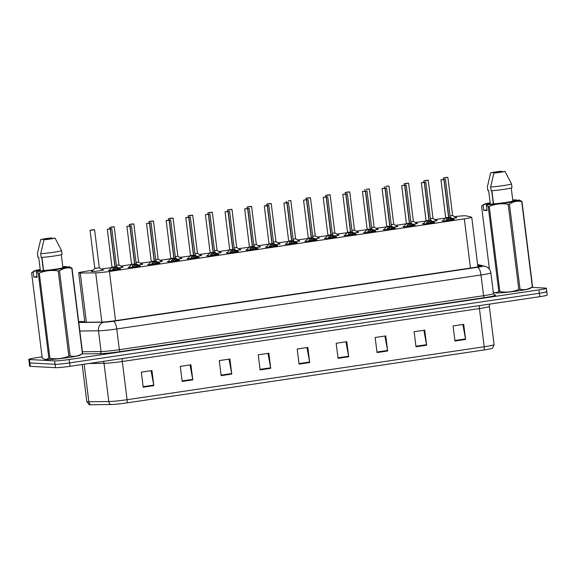 <?xml version="1.0" encoding="UTF-8"?>
<svg xmlns="http://www.w3.org/2000/svg" width="576" height="576" viewBox="0 0 576 576"><rect width="100%" height="100%" fill="white"/><g stroke="black" fill="none" stroke-linecap="round" stroke-linejoin="round"><path stroke-width="0.86" d="M433.814 222.228A6.091 0.396 172.9 0 1 434.326 222.228A6.091 0.396 172.9 0 1 434.7 222.322A6.091 0.396 172.9 0 1 429.739 223.322A6.091 0.396 172.9 0 1 422.986 223.913A6.091 0.396 172.9 0 1 422.611 223.826A6.091 0.396 172.9 0 1 423.446 223.517M414.18 225.137A6.091 0.396 172.9 0 1 414.698 225.137A6.091 0.396 172.9 0 1 415.066 225.23A6.091 0.396 172.9 0 1 410.112 226.238A6.091 0.396 172.9 0 1 403.358 226.822A6.091 0.396 172.9 0 1 402.984 226.735A6.091 0.396 172.9 0 1 403.819 226.426M394.553 228.046A6.091 0.396 172.9 0 1 395.071 228.046A6.091 0.396 172.9 0 1 395.438 228.139A6.091 0.396 172.9 0 1 390.485 229.147A6.091 0.396 172.9 0 1 383.731 229.73A6.091 0.396 172.9 0 1 383.357 229.644A6.091 0.396 172.9 0 1 384.185 229.334M374.926 230.954A6.091 0.396 172.9 0 1 375.437 230.962A6.091 0.396 172.9 0 1 375.811 231.048A6.091 0.396 172.9 0 1 370.858 232.056A6.091 0.396 172.9 0 1 364.104 232.639A6.091 0.396 172.9 0 1 363.73 232.553A6.091 0.396 172.9 0 1 364.558 232.243M355.298 233.863A6.091 0.396 172.9 0 1 355.81 233.87A6.091 0.396 172.9 0 1 356.184 233.957A6.091 0.396 172.9 0 1 351.23 234.965A6.091 0.396 172.9 0 1 344.477 235.548A6.091 0.396 172.9 0 1 344.102 235.462A6.091 0.396 172.9 0 1 344.93 235.152M335.671 236.772A6.091 0.396 172.9 0 1 336.182 236.779A6.091 0.396 172.9 0 1 336.557 236.866A6.091 0.396 172.9 0 1 331.603 237.874A6.091 0.396 172.9 0 1 324.85 238.457A6.091 0.396 172.9 0 1 324.475 238.37A6.091 0.396 172.9 0 1 325.303 238.061M316.044 239.681A6.091 0.396 172.9 0 1 316.555 239.688A6.091 0.396 172.9 0 1 316.93 239.774A6.091 0.396 172.9 0 1 311.976 240.782A6.091 0.396 172.9 0 1 305.222 241.366A6.091 0.396 172.9 0 1 304.848 241.279A6.091 0.396 172.9 0 1 305.676 240.97M296.417 242.59A6.091 0.396 172.9 0 1 296.928 242.597A6.091 0.396 172.9 0 1 297.302 242.683A6.091 0.396 172.9 0 1 292.349 243.691A6.091 0.396 172.9 0 1 285.595 244.274A6.091 0.396 172.9 0 1 285.221 244.188A6.091 0.396 172.9 0 1 286.049 243.878M276.79 245.498A6.091 0.396 172.9 0 1 277.301 245.506A6.091 0.396 172.9 0 1 277.675 245.592A6.091 0.396 172.9 0 1 272.722 246.6A6.091 0.396 172.9 0 1 265.968 247.183A6.091 0.396 172.9 0 1 265.594 247.097A6.091 0.396 172.9 0 1 266.422 246.787M257.162 248.407A6.091 0.396 172.9 0 1 257.674 248.414A6.091 0.396 172.9 0 1 258.048 248.501A6.091 0.396 172.9 0 1 253.094 249.509A6.091 0.396 172.9 0 1 246.341 250.092A6.091 0.396 172.9 0 1 245.966 250.006A6.091 0.396 172.9 0 1 246.794 249.696M237.535 251.316A6.091 0.396 172.9 0 1 238.046 251.323A6.091 0.396 172.9 0 1 238.421 251.41A6.091 0.396 172.9 0 1 233.467 252.418A6.091 0.396 172.9 0 1 226.706 253.001A6.091 0.396 172.9 0 1 226.339 252.914A6.091 0.396 172.9 0 1 227.167 252.612M217.908 254.225A6.091 0.396 172.9 0 1 218.419 254.232A6.091 0.396 172.9 0 1 218.794 254.318A6.091 0.396 172.9 0 1 213.84 255.326A6.091 0.396 172.9 0 1 207.079 255.91A6.091 0.396 172.9 0 1 206.712 255.823A6.091 0.396 172.9 0 1 207.54 255.521M198.281 257.134A6.091 0.396 172.9 0 1 198.792 257.141A6.091 0.396 172.9 0 1 199.166 257.227A6.091 0.396 172.9 0 1 194.213 258.235A6.091 0.396 172.9 0 1 187.452 258.818A6.091 0.396 172.9 0 1 187.078 258.732A6.091 0.396 172.9 0 1 187.913 258.43M178.654 260.042A6.091 0.396 172.9 0 1 179.165 260.05A6.091 0.396 172.9 0 1 179.539 260.136A6.091 0.396 172.9 0 1 174.586 261.144A6.091 0.396 172.9 0 1 167.825 261.727A6.091 0.396 172.9 0 1 167.45 261.641A6.091 0.396 172.9 0 1 168.286 261.338M159.026 262.951A6.091 0.396 172.9 0 1 159.538 262.958A6.091 0.396 172.9 0 1 159.912 263.045A6.091 0.396 172.9 0 1 154.951 264.053A6.091 0.396 172.9 0 1 148.198 264.643A6.091 0.396 172.9 0 1 147.823 264.55A6.091 0.396 172.9 0 1 148.658 264.247M139.399 265.86A6.091 0.396 172.9 0 1 139.91 265.867A6.091 0.396 172.9 0 1 140.285 265.954A6.091 0.396 172.9 0 1 135.324 266.962A6.091 0.396 172.9 0 1 128.57 267.552A6.091 0.396 172.9 0 1 128.196 267.458A6.091 0.396 172.9 0 1 129.031 267.156M119.772 268.769A6.091 0.396 172.9 0 1 120.283 268.776A6.091 0.396 172.9 0 1 120.658 268.862A6.091 0.396 172.9 0 1 115.697 269.87A6.091 0.396 172.9 0 1 108.943 270.461A6.091 0.396 172.9 0 1 108.569 270.367A6.091 0.396 172.9 0 1 109.404 270.065M453.442 219.319A6.091 0.396 172.9 0 1 453.953 219.319A6.091 0.396 172.9 0 1 454.327 219.406A6.091 0.396 172.9 0 1 449.366 220.414A6.091 0.396 172.9 0 1 442.613 221.004A6.091 0.396 172.9 0 1 442.238 220.918A6.091 0.396 172.9 0 1 443.074 220.608M436.198 220.37A6.091 0.396 172.9 0 1 436.709 220.378A6.091 0.396 172.9 0 1 437.083 220.464A6.091 0.396 172.9 0 1 432.511 221.422M416.57 223.279A6.091 0.396 172.9 0 1 417.082 223.286A6.091 0.396 172.9 0 1 417.456 223.373A6.091 0.396 172.9 0 1 412.884 224.33M396.943 226.188A6.091 0.396 172.9 0 1 397.454 226.195A6.091 0.396 172.9 0 1 397.829 226.282A6.091 0.396 172.9 0 1 393.257 227.239M377.316 229.104A6.091 0.396 172.9 0 1 377.827 229.104A6.091 0.396 172.9 0 1 378.202 229.19A6.091 0.396 172.9 0 1 373.63 230.148M357.689 232.013A6.091 0.396 172.9 0 1 358.2 232.013A6.091 0.396 172.9 0 1 358.574 232.106A6.091 0.396 172.9 0 1 354.002 233.057M338.062 234.922A6.091 0.396 172.9 0 1 338.573 234.922A6.091 0.396 172.9 0 1 338.947 235.015A6.091 0.396 172.9 0 1 334.375 235.966M318.434 237.83A6.091 0.396 172.9 0 1 318.946 237.83A6.091 0.396 172.9 0 1 319.32 237.924A6.091 0.396 172.9 0 1 314.748 238.874M298.807 240.739A6.091 0.396 172.9 0 1 299.318 240.746A6.091 0.396 172.9 0 1 299.686 240.833A6.091 0.396 172.9 0 1 295.121 241.783M279.18 243.648A6.091 0.396 172.9 0 1 279.691 243.655A6.091 0.396 172.9 0 1 280.058 243.742A6.091 0.396 172.9 0 1 275.494 244.692M259.553 246.557A6.091 0.396 172.9 0 1 260.057 246.564A6.091 0.396 172.9 0 1 260.431 246.65A6.091 0.396 172.9 0 1 255.866 247.601M239.926 249.466A6.091 0.396 172.9 0 1 240.43 249.473A6.091 0.396 172.9 0 1 240.804 249.559A6.091 0.396 172.9 0 1 236.239 250.51M220.298 252.374A6.091 0.396 172.9 0 1 220.802 252.382A6.091 0.396 172.9 0 1 221.177 252.468A6.091 0.396 172.9 0 1 216.612 253.418M200.671 255.283A6.091 0.396 172.9 0 1 201.175 255.29A6.091 0.396 172.9 0 1 201.55 255.377A6.091 0.396 172.9 0 1 196.978 256.327M181.044 258.192A6.091 0.396 172.9 0 1 181.548 258.199A6.091 0.396 172.9 0 1 181.922 258.286A6.091 0.396 172.9 0 1 177.35 259.243M161.417 261.101A6.091 0.396 172.9 0 1 161.921 261.108A6.091 0.396 172.9 0 1 162.295 261.194A6.091 0.396 172.9 0 1 157.723 262.152M141.79 264.01A6.091 0.396 172.9 0 1 142.294 264.017A6.091 0.396 172.9 0 1 142.668 264.103A6.091 0.396 172.9 0 1 138.096 265.061M122.155 266.918A6.091 0.396 172.9 0 1 122.666 266.926A6.091 0.396 172.9 0 1 123.041 267.012A6.091 0.396 172.9 0 1 118.469 267.97M102.528 269.827A6.091 0.396 172.9 0 1 103.039 269.834A6.091 0.396 172.9 0 1 103.414 269.921A6.091 0.396 172.9 0 1 98.46 270.929A6.091 0.396 172.9 0 1 91.699 271.512A6.091 0.396 172.9 0 1 91.325 271.426A6.091 0.396 172.9 0 1 92.167 271.116M455.825 217.462A6.091 0.396 172.9 0 1 456.336 217.469A6.091 0.396 172.9 0 1 456.71 217.555A6.091 0.396 172.9 0 1 452.138 218.513M93.038 270.216L86.112 271.246A11.419 0.734 -7.1 0 0 78.71 272.866A11.419 0.734 -7.1 0 0 80.251 273.038L95.71 272.858A11.419 0.734 -7.1 0 0 109.418 271.483L464.328 218.88A11.419 0.734 -7.1 0 0 471.737 217.26A11.419 0.734 -7.1 0 0 471.557 217.152L466.092 215.856A11.419 0.734 -7.1 0 0 465.574 215.791A11.419 0.734 -7.1 0 0 454.55 216.677M445.925 220.874L446.63 219.211L448.445 217.764L434.873 219.55M426.298 223.783L427.003 222.12L428.818 220.673L415.246 222.458M406.382 223.776L395.618 225.367M387.043 229.601L387.749 227.938L389.563 226.49L375.991 228.276M367.128 229.594L356.364 231.185M347.789 235.418L348.494 233.755L350.309 232.308L336.737 234.094M328.162 238.327L328.867 236.664L330.682 235.217L317.11 237.01M308.534 241.236L309.24 239.573L311.054 238.126L297.482 239.918M288.907 244.145L289.613 242.482L291.427 241.034L277.848 242.827M268.985 244.138L258.221 245.736M249.653 249.962L250.358 248.299L252.166 246.852L238.594 248.645M229.73 249.955L218.966 251.554M210.391 255.78L211.104 254.117L212.911 252.677L199.339 254.462M190.764 258.689L191.477 257.033L193.284 255.586L179.712 257.371M170.849 258.682L160.085 260.28M151.51 264.506L152.222 262.85L154.03 261.403L140.458 263.189M131.594 264.499L120.83 266.098M112.255 270.324L112.961 268.668L114.775 267.221L101.203 269.006M531.612 287.359L545.652 288.108A11.419 0.734 172.9 0 1 546.358 288.274A11.419 0.734 172.9 0 1 538.949 289.894L69.163 359.525A11.419 0.734 172.9 0 1 54.612 360.893L29.498 359.546L29.923 362.945A11.419 0.734 172.9 0 1 29.225 362.779A11.419 0.734 172.9 0 0 29.923 362.945L55.03 364.284L29.923 362.945L30.348 366.336A11.419 0.734 172.9 0 1 29.642 366.17L28.8 359.388A11.419 0.734 172.9 0 1 36.209 357.761L42.077 356.897M69.163 359.525L69.588 362.916A11.419 0.734 172.9 0 1 55.03 364.284A11.419 0.734 172.9 0 0 69.588 362.916L539.374 293.285L69.588 362.916L70.006 366.307A11.419 0.734 172.9 0 1 55.454 367.675L30.348 366.336M546.077 291.499A11.419 0.734 172.9 0 1 546.775 291.665A11.419 0.734 172.9 0 1 539.374 293.285A11.419 0.734 172.9 0 0 546.775 291.665L547.2 295.056A11.419 0.734 172.9 0 1 539.791 296.676L70.006 366.307M483.955 349.978L126.828 402.912A13.356 0.864 172.9 0 1 110.794 404.525L90.85 404.755A13.356 0.864 172.9 0 1 89.129 404.633L86.789 401.537A15.221 0.979 -7.1 0 0 88.848 401.774L108.792 401.537A15.221 0.979 -7.1 0 0 127.066 399.701L484.193 346.766A3.809 1.289 81.6 0 1 483.955 349.978A13.356 0.864 172.9 0 0 492.552 348.185L494.071 344.606L489.312 306.396A15.221 0.979 172.9 0 1 479.434 308.556L122.306 361.49A15.221 0.979 172.9 0 1 104.033 363.326L88.949 363.506M221.141 375.667L219.262 360.59L229.889 359.014L231.768 374.09L221.141 375.667M182.167 381.442L180.288 366.365L190.915 364.788L192.794 379.865L182.167 381.442M143.194 387.216L141.314 372.146L151.949 370.57L153.821 385.639L143.194 387.216M338.054 358.337L336.175 343.26L346.802 341.683L348.682 356.76L338.054 358.337M377.028 352.562L375.149 337.486L385.776 335.909L387.655 350.986L377.028 352.562M415.994 346.781L414.122 331.711L424.75 330.134L426.629 345.211L415.994 346.781M454.968 341.006L453.089 325.93L463.723 324.36L465.595 339.43L454.968 341.006M260.107 369.886L258.235 354.816L268.862 353.239L270.742 368.316L260.107 369.886M299.081 364.111L297.202 349.034L307.836 347.465L309.708 362.534L299.081 364.111M306.958 347.594L309.629 362.016A3.046 1.03 81.6 0 1 309.708 362.534M267.991 353.369L270.655 367.79A3.046 1.03 81.6 0 1 270.742 368.316M462.845 324.49L465.516 338.904A3.046 1.03 81.6 0 1 465.595 339.43M423.878 330.264L426.542 344.686A3.046 1.03 81.6 0 1 426.629 345.211M384.905 336.038L387.576 350.46A3.046 1.03 81.6 0 1 387.655 350.986M345.931 341.813L348.602 356.234A3.046 1.03 81.6 0 1 348.682 356.76M151.07 370.699L153.742 385.121A3.046 1.03 81.6 0 1 153.821 385.639M190.044 364.918L192.715 379.339A3.046 1.03 81.6 0 1 192.794 379.865M229.018 359.143L231.689 373.565A3.046 1.03 81.6 0 1 231.768 374.09M29.498 359.546A11.419 0.734 172.9 0 1 28.8 359.388M84.737 321.25A11.419 0.734 -7.1 0 0 81.763 322.121A11.419 0.734 -7.1 0 0 83.304 322.301L101.47 322.085A11.419 0.734 -7.1 0 0 115.178 320.71L472.601 267.732A11.419 0.734 -7.1 0 0 480.01 266.112A11.419 0.734 -7.1 0 0 479.83 266.004L477.749 265.514M445.37 177.588L447.653 177.307L445.378 177.682M450.043 215.856L452.686 215.518L450.065 216.007M444.751 177.581L443.484 177.998L447.876 177.401L444.917 177.588M448.445 217.764L448.812 218.923L446.551 221.011M449.1 217.67L450.216 217.246L448.834 217.584L453.334 219.773M443.916 179.59L440.957 179.82L445.486 179.251L441.158 179.762L443.916 179.59L448.646 217.577L445.694 217.814L448.646 217.613M443.88 179.518L443.506 179.482M448.596 217.174L448.826 217.555L450.216 217.238L445.486 179.251M447.17 217.483C445.162 217.879 445.658 217.915 448.646 217.577L448.646 217.584M446.911 220.457L451.8 219.96M448.834 217.584L448.754 218.455M452.117 220.183L448.999 218.894M448.826 217.555L444.096 179.568M443.506 179.467L444.06 179.489M425.743 180.497L428.026 180.216L425.75 180.59M430.416 218.765L433.058 218.426L430.438 218.916M425.124 180.49L423.857 180.907L428.249 180.31L425.29 180.497M406.116 183.406L408.398 183.125L406.123 183.499M410.789 221.674L413.431 221.335L410.81 221.825M405.497 183.398L404.23 183.816L408.622 183.218L405.662 183.406M386.05 186.286L388.786 186.034L386.496 186.408M391.162 224.582L393.804 224.244L391.183 224.734M386.482 186.322L387.468 186.242L386.431 186.415M386.424 186.329L385.87 186.307M366.854 189.23L369.144 188.942L366.869 189.324M371.534 227.491L374.098 227.023L369.36 189.036L366.235 189.216M372.614 227.347L374.09 227.023L372.614 227.347M369.36 189.036L366.408 189.223M428.818 220.673L429.185 221.832L426.924 223.92M424.469 182.477L421.33 182.729L425.858 182.167L424.469 182.477L429.199 220.464L433.706 222.682M424.289 182.498L429.019 220.486L426.067 220.723L429.019 220.522M424.253 182.426L423.878 182.398M427.543 220.392C425.534 220.788 426.024 220.824 429.019 220.486L429.019 220.493M427.284 223.366L432.173 222.869M429.206 220.493L429.127 221.364M432.49 223.092L429.372 221.803M423.878 182.383L424.433 182.398M430.589 220.162L429.473 220.579M406.67 226.692L407.376 225.029L409.392 223.402L409.558 224.741L407.297 226.829M404.842 185.386L406.231 185.076L404.842 185.386L409.572 223.373L414.079 225.59M401.702 185.638L406.022 184.975L401.702 185.638L406.433 223.625L409.392 223.394L406.44 223.632L403.531 226.721A5.566 0.36 172.9 0 0 403.754 226.829M404.654 185.407L409.392 223.394C406.397 223.733 405.907 223.697 407.916 223.301M407.657 226.274L412.546 225.778M409.579 223.402L409.5 224.273M412.862 226.001L409.745 224.719M409.572 223.373L410.962 223.063L409.572 223.373L409.342 222.991M389.563 226.49L389.93 227.65L387.67 229.738M385.214 188.294L386.604 187.985L385.214 188.294L389.945 226.282L394.452 228.499M385.027 188.323L382.075 188.546L386.395 187.884L382.277 188.496L385.027 188.323L389.765 226.31L386.813 226.541L389.765 226.339M388.289 226.21C386.28 226.606 386.77 226.642 389.758 226.31L389.765 226.31M388.03 229.183L392.918 228.686M389.714 225.9L389.945 226.282L391.334 225.972L389.945 226.282L389.873 227.182M393.235 228.91L390.118 227.628M519.257 200.009L521.957 201.499L532.562 286.639L530.208 288.418A17.885 1.152 172.9 0 1 514.757 291.362A17.885 1.152 172.9 0 1 495.9 292.954A17.885 1.152 172.9 0 1 494.928 292.81L494.143 292.478L495.662 292.853L498.816 291.643L488.21 206.503L486.389 205.373L487.152 204.768A17.885 1.152 172.9 0 0 507.715 202.63A17.885 1.152 172.9 0 0 519.257 200.009L512.863 200.959A11.419 0.734 172.9 0 1 505.49 202.507A11.419 0.734 172.9 0 1 493.538 203.818L487.152 204.768M493.265 292.039L494.143 292.478M486.95 209.894L483.761 210.37L483.12 205.2L481.558 206.143L489.406 269.186M483.12 205.2L483.883 204.595A17.885 1.152 172.9 0 1 483.912 204.372L481.558 206.143M483.912 204.372A17.885 1.152 172.9 0 1 490.169 202.824M512.748 200.009A17.885 1.152 172.9 0 1 515.981 199.836L516.888 200.362M483.883 204.595L490.27 203.645L488.628 190.454L487.85 190.57L487.382 186.804L490.644 172.886A7.61 0.49 172.9 0 1 501.71 171.245L490.644 172.886M512.784 200.311L515.981 199.836M532.562 286.639A20.549 1.325 172.9 0 1 532.339 286.754L521.734 201.614C517.428 200.621 513.331 201.449 509.443 204.106L520.049 289.246C524.354 290.246 528.451 289.411 532.339 286.754M520.049 289.246A20.549 1.325 172.9 0 1 518.796 289.433L508.19 204.293C501.674 203.177 495.353 203.89 489.24 206.431L499.846 291.571C506.362 292.687 512.676 291.974 518.796 289.433M499.846 291.571A20.549 1.325 172.9 0 1 498.816 291.643M489.24 206.431A20.549 1.325 172.9 0 1 488.21 206.503M509.443 204.106A20.549 1.325 172.9 0 1 508.19 204.293M491.904 190.699L493.538 203.818M512.863 200.959L511.25 187.985M511.524 183.881L511.992 187.654A12.175 0.785 172.9 0 1 504.108 189.331A12.175 0.785 172.9 0 1 491.119 190.742L490.651 186.977A12.175 0.785 172.9 0 0 503.64 185.566A12.175 0.785 172.9 0 0 511.524 183.881L504.979 171.418A7.61 0.49 172.9 0 1 493.913 173.059L490.651 186.977M493.913 173.059L504.979 171.418M491.702 190.714L493.337 203.846M483.761 210.37L487.03 210.542L486.389 205.373M69.307 266.702L72.014 268.193L82.613 353.333L80.258 355.104A17.885 1.152 172.9 0 1 64.814 358.056A17.885 1.152 172.9 0 1 45.95 359.64A17.885 1.152 172.9 0 1 44.986 359.503L44.201 359.172L45.713 359.539L48.874 358.33L38.268 273.19L36.439 272.066L37.202 271.454A17.885 1.152 172.9 0 0 57.766 269.323A17.885 1.152 172.9 0 0 69.307 266.702L62.914 267.646A11.419 0.734 172.9 0 1 55.541 269.201A11.419 0.734 172.9 0 1 43.596 270.511L37.202 271.454M37.008 276.588L33.818 277.056L33.17 271.894L31.608 272.837L42.214 357.977L44.201 359.172M33.17 271.894L33.934 271.282A17.885 1.152 172.9 0 1 33.97 271.058L31.608 272.837M33.97 271.058A17.885 1.152 172.9 0 1 40.219 269.51M62.798 266.702A17.885 1.152 172.9 0 1 66.038 266.522L66.938 267.048M33.934 271.282L40.32 270.338L38.678 257.148L37.908 257.263L37.44 253.49L40.702 239.573A7.61 0.49 172.9 0 1 51.761 237.938L40.702 239.573M62.834 266.998L66.038 266.522M82.613 353.333A20.549 1.325 172.9 0 1 82.39 353.441L71.784 268.308C67.478 267.307 63.382 268.142 59.494 270.799L70.099 355.939C74.405 356.933 78.502 356.105 82.39 353.441M70.099 355.939A20.549 1.325 172.9 0 1 68.846 356.126L58.241 270.986C51.725 269.87 45.41 270.583 39.29 273.125L49.896 358.258C56.412 359.374 62.734 358.661 68.846 356.126M49.896 358.258A20.549 1.325 172.9 0 1 48.874 358.33M39.29 273.125A20.549 1.325 172.9 0 1 38.268 273.19M59.494 270.799A20.549 1.325 172.9 0 1 58.241 270.986M41.962 257.386L43.596 270.511M62.914 267.646L61.301 254.671M61.582 250.574L62.05 254.34A12.175 0.785 172.9 0 1 54.166 256.025A12.175 0.785 172.9 0 1 41.177 257.436L40.709 253.67A12.175 0.785 172.9 0 0 53.69 252.259A12.175 0.785 172.9 0 0 61.582 250.574L55.03 238.111A7.61 0.49 172.9 0 1 43.97 239.753L40.709 253.67M43.97 239.753L55.03 238.111M41.753 257.4L43.394 270.54M33.818 277.056L37.087 277.229L36.439 272.066M347.227 192.139L349.517 191.851L347.242 192.233M351.907 230.4L354.542 230.062L351.929 230.551M346.608 192.125L345.341 192.542L349.733 191.952L346.774 192.132M327.6 195.048L329.89 194.76L327.614 195.142M332.28 233.309L334.915 232.97L332.302 233.46M326.981 195.041L325.714 195.458L330.106 194.861L327.146 195.041M307.973 197.957L310.262 197.669L307.987 198.05M312.653 236.218L315.288 235.879L312.674 236.369M307.354 197.95L306.086 198.367L310.478 197.77L307.519 197.95M367.416 232.51L368.122 230.846L370.138 229.248L370.303 230.558L368.042 232.646M365.587 191.203L366.977 190.894L365.587 191.203L370.318 229.19L374.825 231.408M368.662 229.118C366.653 229.514 367.142 229.55 370.13 229.219L370.138 229.248M369.936 229.399L367.135 229.586L370.138 229.219L365.4 191.232L362.448 191.455L365.551 191.124M370.13 229.219L367.186 229.45M368.402 232.092L373.291 231.595M370.325 229.219L370.246 230.09M373.608 231.818L370.49 230.537M370.318 229.19L371.707 228.881L370.318 229.19L370.08 228.809M350.309 232.308L350.676 233.474L348.415 235.555M345.96 194.112L342.821 194.364L347.35 193.802L345.96 194.112L350.69 232.099L355.198 234.317M345.773 194.141L350.503 232.128L347.551 232.358L350.51 232.157M345.744 194.062L345.37 194.033M349.027 232.027C347.026 232.423 347.515 232.459 350.503 232.128L350.503 232.128M348.775 235.001L353.664 234.504M350.698 232.128L350.618 232.999M353.981 234.727L350.863 233.446M345.37 194.018L345.924 194.033M350.69 232.099L352.08 231.79L350.69 232.099L350.453 231.718M330.682 235.217L331.049 236.383L328.788 238.464M326.333 197.021L323.194 197.273L327.722 196.711L326.333 197.021L331.063 235.008L335.57 237.226M326.146 197.05L330.876 235.037L327.924 235.267L330.883 235.066M326.117 196.97L325.742 196.942M329.4 234.936C327.398 235.332 327.888 235.368 330.876 235.037L330.876 235.037M329.148 237.917L334.037 237.413M331.07 235.037L330.991 235.908M334.354 237.636L331.229 236.354M325.742 196.927L326.297 196.942M332.453 234.706L331.33 235.123M288.346 200.866L290.635 200.578L288.36 200.959M293.026 239.126L295.661 238.788L293.047 239.278M268.718 203.774L271.008 203.486L268.733 203.868M273.398 242.035L276.034 241.697L273.42 242.186M268.099 203.767L266.832 204.185L271.224 203.587L268.265 203.767M249.091 206.683L251.374 206.395L249.106 206.777M253.771 244.944L256.406 244.606L253.793 245.095M248.472 206.676L247.205 207.094L251.597 206.496L248.638 206.676M229.464 209.592L231.746 209.304L229.478 209.686M234.144 247.853L236.779 247.522L234.158 248.004M228.845 209.585L227.578 210.002L231.97 209.405L229.01 209.585M209.837 212.501L212.119 212.213L209.851 212.594M214.517 250.769L217.152 250.43L214.531 250.92M209.218 212.494L207.95 212.911L212.342 212.314L209.383 212.501M311.054 238.126L311.422 239.292L309.154 241.373M306.706 199.93L308.095 199.62L306.706 199.93L311.436 237.917L315.936 240.134M303.559 200.182L307.886 199.519L303.559 200.182L308.297 238.169L311.249 237.946L308.297 238.176L305.388 241.272A5.566 0.36 172.9 0 0 305.618 241.373M306.518 199.958L311.249 237.946C308.261 238.277 307.771 238.248 309.773 237.845M309.521 240.826L314.41 240.322M311.443 237.946L311.364 238.817M314.726 240.545L311.602 239.263M311.436 237.917L312.826 237.607L311.436 237.917L311.198 237.535M291.427 241.034L291.794 242.201L289.526 244.282M287.078 202.838L288.468 202.529L287.078 202.838L291.809 240.826L296.309 243.043M286.891 202.867L283.932 203.09L288.259 202.428L284.134 203.04L286.891 202.867L291.622 240.854L288.67 241.085L291.629 240.883M290.146 240.754C288.144 241.157 288.634 241.186 291.622 240.854L291.622 240.854M289.894 243.734L294.782 243.23M291.571 240.444L291.809 240.826L293.198 240.516L291.809 240.826L291.73 241.726M295.099 243.454L291.974 242.172M269.28 247.054L269.986 245.39L272.002 243.792L272.167 245.11L269.899 247.19M267.451 205.747L268.841 205.438L267.451 205.747L272.182 243.734L276.682 245.959M271.8 243.943L269.042 243.986L272.002 243.792M267.264 205.776L264.305 205.999L268.632 205.337L264.506 205.949L267.264 205.776L271.994 243.763L269.042 243.994M270.518 243.662C268.517 244.066 269.006 244.094 271.994 243.763M270.266 246.643L275.155 246.146M272.189 243.763L272.102 244.642M275.472 246.37L272.347 245.081M272.182 243.734L273.571 243.425L272.182 243.734L271.944 243.353M252.166 246.852L252.533 248.018L250.272 250.099M247.824 208.656L244.678 208.908L249.214 208.346L247.824 208.656L252.554 246.672L257.054 248.868M246.737 250.099A5.566 0.36 172.9 0 1 246.506 249.998L249.415 246.895L252.374 246.701M247.637 208.685L252.367 246.672L249.415 246.91M247.608 208.606L247.234 208.577M250.891 246.571C248.89 246.974 249.379 247.003 252.367 246.672M250.639 249.552L255.528 249.055M252.554 246.672L252.475 247.55M255.845 249.278L252.72 247.99M247.226 208.562L247.781 208.577M252.554 246.643L253.944 246.334L252.554 246.643L252.317 246.262M230.026 252.871L230.731 251.208L232.747 249.61L232.906 250.927L230.645 253.008M228.197 211.565L225.05 211.817L229.586 211.255L228.197 211.565L232.927 249.581L237.427 251.777M228.01 211.594L232.74 249.581L229.788 249.818L232.747 249.61M227.974 211.514L227.606 211.486M231.264 249.48C229.262 249.883 229.752 249.912 232.74 249.581L232.74 249.581M231.012 252.461L235.894 251.964M232.927 249.581L232.848 250.459M236.21 252.187L233.093 250.898M227.599 211.471L228.154 211.493M234.31 249.25L233.194 249.667M190.21 215.41L192.492 215.122L190.224 215.503M194.89 253.678L197.525 253.339L194.904 253.829M189.59 215.402L188.323 215.82L192.715 215.222L189.756 215.41M170.582 218.318L172.865 218.03L170.59 218.412M175.262 256.586L177.898 256.248L175.277 256.738M169.963 218.311L168.696 218.729L173.088 218.131L170.129 218.318M150.955 221.227L153.238 220.939L150.962 221.321M155.635 259.495L158.27 259.157L155.65 259.646M150.336 221.22L149.069 221.638L153.461 221.04L150.502 221.227M131.328 224.136L133.61 223.855L131.335 224.23M136.008 262.404L138.643 262.066L136.022 262.555M130.709 224.129L129.442 224.546L133.834 223.949L130.874 224.136M111.701 227.045L113.983 226.764L111.708 227.138M116.381 265.313L119.016 264.974L116.395 265.464M111.082 227.038L109.814 227.455L114.206 226.858L111.247 227.045M92.074 229.954L94.356 229.673L92.081 230.047M94.918 268.351L99.389 267.883L94.918 268.351M96.163 268.006C94.262 268.402 94.817 268.423 97.826 268.078L94.781 268.33M91.454 229.946L90.187 230.364L94.579 229.766L91.62 229.954M212.911 252.677L213.278 253.836L211.018 255.917M208.57 214.474L209.959 214.164L208.57 214.474L213.3 252.49L217.8 254.686M205.423 214.726L209.75 214.063L205.423 214.726L210.154 252.713L213.113 252.49L210.161 252.727L207.252 255.816A5.566 0.36 172.9 0 0 207.475 255.917M208.382 214.502L213.113 252.49C210.125 252.821 209.635 252.792 211.637 252.389M211.378 255.37L216.266 254.873M213.3 252.49L213.221 253.368M216.583 255.096L213.466 253.807M214.682 252.158L213.566 252.576M193.284 255.586L193.651 256.745L191.39 258.826M188.942 217.382L190.332 217.073L188.942 217.382L193.673 255.406L198.173 257.594M187.848 258.826A5.566 0.36 172.9 0 1 187.625 258.725L190.526 255.629L193.493 255.427M188.755 217.411L185.796 217.642L190.123 216.972L185.998 217.584L188.755 217.411L193.486 255.398L190.534 255.636M192.01 255.298C190.001 255.701 190.498 255.73 193.486 255.398M191.75 258.278L196.639 257.782M193.673 255.406L193.594 256.277M196.956 258.005L193.838 256.716M193.673 255.37L195.062 255.06L193.673 255.377L193.435 254.988M171.137 261.598L171.85 259.942L173.858 258.336L174.024 259.654L171.763 261.734M169.315 220.291L170.705 219.982L169.315 220.291L174.046 258.314L178.546 260.503M169.128 220.32L166.169 220.55L170.496 219.888L166.37 220.493L169.128 220.32L173.858 258.307L170.906 258.545L173.858 258.336M172.382 258.214C170.374 258.61 170.87 258.638 173.858 258.307L173.858 258.307M172.123 261.187L177.012 260.69M173.808 257.897L174.046 258.278L175.435 257.969L174.046 258.286L173.966 259.186M177.329 260.914L174.211 259.625M154.03 261.403L154.397 262.562L152.136 264.643M149.688 223.2L146.542 223.459L151.07 222.89L149.688 223.2L154.418 261.223L158.918 263.412M148.594 264.65A5.566 0.36 172.9 0 1 148.37 264.542L151.272 261.446L154.231 261.245M149.501 223.229L154.231 261.216L151.279 261.454M149.465 223.15L149.09 223.121M152.755 261.122C150.746 261.518 151.243 261.547 154.231 261.216M152.496 264.096L157.385 263.599M154.418 261.223L154.339 262.094M157.702 263.822L154.584 262.534M149.09 223.106L149.645 223.128M154.418 261.187L155.808 260.878L154.418 261.194L154.181 260.806M131.882 267.415L132.588 265.759L134.604 264.161L134.77 265.471L132.509 267.552M130.054 226.109L126.914 226.368L131.443 225.799L130.054 226.109L134.791 264.132L139.291 266.321M129.874 226.138L134.604 264.125L131.652 264.362L134.604 264.161M129.838 226.058L129.463 226.03M133.128 264.031C131.119 264.427 131.616 264.463 134.604 264.125L134.604 264.132M132.869 267.005L137.758 266.508M134.791 264.132L134.712 265.003M138.074 266.731L134.957 265.442M129.463 226.015L130.018 226.037M135.058 264.211L136.253 263.916L134.791 264.103L136.181 263.786L131.443 225.799M114.775 267.221L115.142 268.38L112.882 270.468M110.426 229.018L111.816 228.708L110.426 229.018L115.157 267.012L119.664 269.23M110.246 229.046L107.287 229.277L111.614 228.614L107.489 229.219L110.246 229.046L114.977 267.034L112.025 267.271L114.977 267.07M113.501 266.94C111.492 267.336 111.989 267.372 114.977 267.034L114.977 267.041M113.242 269.914L118.13 269.417M115.164 267.041L115.085 267.912M118.447 269.64L115.33 268.351M116.546 266.71L115.43 267.12M470.455 268.049L464.328 218.88M115.546 320.652L109.418 271.483M101.844 322.078L95.71 272.858M86.378 322.265L80.251 273.038M126.828 402.912A3.809 1.289 -98.4 0 0 127.066 399.701L122.306 361.49A3.809 1.289 81.6 0 1 122.443 358.538M110.794 404.525A3.809 3.298 -90.7 0 1 108.792 401.537L104.033 363.326A3.809 3.298 89.3 0 0 103.262 361.382M479.57 305.604A3.809 1.289 81.6 0 0 479.434 308.556L484.193 346.766A15.221 0.979 -7.1 0 0 494.071 344.606M90.85 404.755A3.809 3.298 -90.7 0 1 88.848 401.774L84.168 364.212M539.791 296.676L538.949 289.894M55.454 367.675L54.612 360.893M299.016 363.586L309.629 362.016M337.99 357.811L348.602 356.234M376.963 352.03L387.576 350.46M415.93 346.255L426.542 344.686M454.903 340.481L465.516 338.904M260.042 369.36L270.655 367.79M221.076 375.142L231.689 373.565M182.102 380.916L192.715 379.339M143.129 386.69L153.742 385.121M494.15 294.768L495.302 295.042A17.129 1.102 172.9 0 1 484.466 297.626L120.247 351.612A17.129 1.102 172.9 0 1 99.677 353.678L81.878 353.887M493.452 293.551L490.874 272.822A15.221 0.979 172.9 0 1 480.996 274.982L483.581 295.711A15.221 0.979 -7.1 0 0 493.452 293.551L494.633 295.006A1.901 1.872 103.4 0 0 495.302 295.042M78.775 322.502L104.083 322.207A7.61 0.49 -7.1 0 0 113.22 321.293L477.439 267.307A7.61 2.57 81.6 0 1 480.996 274.982L116.777 328.968A15.221 0.979 172.9 0 1 98.496 330.804L101.074 351.533A15.221 0.979 -7.1 0 0 119.354 349.697L483.581 295.711A1.901 0.641 -98.4 0 0 484.466 297.626M104.083 322.207A7.61 6.588 -90.7 0 0 98.496 330.804L79.841 331.02M82.418 351.749L101.074 351.533A1.901 1.649 89.3 0 1 99.677 353.678M113.22 321.293A7.61 2.57 81.6 0 1 116.777 328.968L119.354 349.697A1.901 0.641 -98.4 0 0 120.247 351.612M477.439 267.307A7.61 0.49 -7.1 0 0 482.256 266.155L477.691 265.068M81.706 321.314A7.61 2.57 81.6 0 0 81.533 321.329L81.706 321.314A7.61 0.49 -7.1 0 0 78.689 321.826M482.256 266.155A7.61 7.488 -76.6 0 1 484.963 266.285L477.626 264.542M456.379 217.98L455.976 217.843M450.295 217.368L453.794 219.535A5.566 0.36 172.9 0 1 453.614 219.686M451.462 218.491L451.634 219.859M451.951 218.786L452.095 219.996M446.371 219.614L446.515 220.759M446.63 219.211L446.803 220.579M436.752 220.889L436.349 220.752M417.125 223.798L416.722 223.661M397.498 226.706L397.087 226.57M374.09 227.03L371.556 227.642M377.87 229.615L377.46 229.478M428.969 220.082L429.199 220.464M430.668 220.277L434.167 222.444A5.566 0.36 172.9 0 1 433.987 222.595M431.834 221.407L432.007 222.768M432.317 221.695L432.468 222.905M426.744 222.523L426.888 223.668M427.003 222.12L427.176 223.488M409.19 223.582L406.39 223.769M406.231 185.076L411.041 223.186L409.838 223.488M411.041 223.186L414.54 225.353A5.566 0.36 172.9 0 1 414.36 225.504M412.207 224.316L412.38 225.684M412.69 224.604L412.841 225.814M407.117 225.432L407.261 226.577M407.376 225.029L407.549 226.397M386.604 187.985L391.414 226.094L390.211 226.397M391.414 226.094L394.913 228.262A5.566 0.36 172.9 0 1 394.733 228.413M392.58 227.225L392.753 228.593M393.062 227.513L393.214 228.722M387.49 228.341L387.634 229.486M387.749 227.938L387.922 229.306M358.236 232.524L357.833 232.387M338.609 235.44L338.206 235.296M318.982 238.349L318.578 238.205M366.977 190.894L371.786 229.003L370.584 229.306M371.786 229.003L375.286 231.17A5.566 0.36 172.9 0 1 375.106 231.322M372.953 230.134L373.126 231.502M373.435 230.422L373.586 231.631M367.862 231.25L368.006 232.394M368.122 230.846L368.294 232.214M347.35 193.802L352.159 231.919L350.957 232.214M352.159 231.919L355.651 234.079A5.566 0.36 172.9 0 1 355.478 234.23M353.326 233.042L353.491 234.41M353.808 233.33L353.959 234.54M348.235 234.158L348.379 235.303M348.494 233.755L348.667 235.123M330.826 234.626L331.063 235.008M332.532 234.828L336.024 236.988A5.566 0.36 172.9 0 1 335.851 237.139M333.698 235.951L333.864 237.319M334.181 236.239L334.332 237.449M328.608 237.067L328.752 238.212M328.867 236.664L329.04 238.032M299.354 241.258L298.951 241.114M279.727 244.166L279.324 244.022M260.1 247.075L259.697 246.931M240.473 249.984L240.07 249.84M220.846 252.893L220.442 252.749M308.095 199.62L312.905 237.737L311.702 238.032M312.905 237.737L316.397 239.897A5.566 0.36 172.9 0 1 316.224 240.048M314.071 238.86L314.237 240.228M314.554 239.148L314.705 240.358M308.981 239.976L309.125 241.121M309.24 239.573L309.413 240.941M288.468 202.529L293.278 240.646L292.075 240.941M293.278 240.646L296.77 242.806A5.566 0.36 172.9 0 1 296.597 242.957M294.444 241.769L294.61 243.137M294.926 242.057L295.078 243.266M289.354 242.885L289.498 244.03M289.613 242.482L289.786 243.85M268.841 205.438L273.65 243.554L272.448 243.85M273.65 243.554L277.142 245.714A5.566 0.36 172.9 0 1 276.97 245.866M274.817 244.678L274.982 246.046M275.299 244.966L275.45 246.175M269.726 245.794L269.87 246.938M269.986 245.39L270.158 246.758M249.214 208.346L254.023 246.463L252.821 246.758M254.023 246.463L257.515 248.63A5.566 0.36 172.9 0 1 257.342 248.782M255.19 247.586L255.355 248.954M255.672 247.874L255.823 249.084M250.099 248.702L250.243 249.854M250.358 248.299L250.524 249.667M232.538 249.768L229.738 249.948L225.05 211.817M232.69 249.17L232.927 249.552M234.396 249.372L237.888 251.539A5.566 0.36 172.9 0 1 237.708 251.69M235.555 250.495L235.728 251.863M236.045 250.79L236.196 251.993M230.472 251.611L230.616 252.763M230.731 251.208L230.897 252.576M201.218 255.802L200.815 255.658M181.591 258.71L181.188 258.566M161.964 261.619L161.561 261.482M142.337 264.528L141.934 264.391M122.71 267.437L122.306 267.3M103.082 270.346L102.679 270.209M213.062 252.079L213.3 252.461M214.769 252.281L218.261 254.448A5.566 0.36 172.9 0 1 218.081 254.599M215.928 253.404L216.101 254.772M216.418 253.699L216.569 254.909M210.845 254.52L210.989 255.672M211.104 254.117L211.27 255.485M190.332 217.073L195.142 255.19L193.939 255.485M195.142 255.19L198.634 257.357A5.566 0.36 172.9 0 1 198.454 257.508M196.301 256.313L196.474 257.681M196.79 256.608L196.942 257.818M191.218 257.429L191.362 258.581M191.477 257.033L191.642 258.394M173.657 258.494L170.856 258.674L166.169 220.55M170.705 219.982L175.507 258.098L174.312 258.394M175.507 258.098L179.006 260.266A5.566 0.36 172.9 0 1 178.826 260.417M176.674 259.222L176.846 260.59M177.163 259.517L177.314 260.726M171.59 260.338L171.727 261.49M171.85 259.942L172.015 261.31M151.07 222.89L155.88 261.007L154.685 261.302M155.88 261.007L159.379 263.174A5.566 0.36 172.9 0 1 159.199 263.326M157.046 262.13L157.219 263.498M157.536 262.426L157.687 263.635M151.963 263.246L152.1 264.398M152.222 262.85L152.388 264.218M134.402 264.312L131.602 264.492L126.914 226.368M134.554 263.714L134.784 264.096M136.253 263.916L139.752 266.083A5.566 0.36 172.9 0 1 139.572 266.234M137.419 265.039L137.592 266.407M137.909 265.334L138.06 266.544M132.336 266.162L132.473 267.307M132.588 265.759L132.761 267.127M114.926 266.63L115.157 267.005M116.626 266.825L120.125 268.992A5.566 0.36 172.9 0 1 119.945 269.143M117.792 267.948L117.965 269.316M118.282 268.243L118.426 269.453M112.702 269.071L112.846 270.216M112.961 268.668L113.134 270.036M477.907 266.81L471.737 217.26M84.859 322.279L78.71 272.866M86.789 401.537L82.174 364.507M489.312 306.396L489.766 304.092M546.358 288.274L546.775 291.665M490.874 272.822C490.536 270.526 489.42 268.718 487.519 267.394L484.963 266.285M81.533 321.329L78.689 321.797M447.876 177.401L452.606 215.388M452.686 215.518L456.178 217.685M443.34 177.97L443.506 179.28M442.786 220.903L445.687 217.807L440.957 179.82M428.249 180.31L432.979 218.297M433.058 218.426L436.55 220.594M423.713 180.878L423.878 182.189M408.622 183.218L413.352 221.206M413.431 221.335L416.923 223.502M404.086 183.787L404.251 185.098M388.987 186.127L393.725 224.114M393.804 224.244L397.296 226.411M384.458 186.696L384.624 188.014M374.177 227.153L377.669 229.32M364.831 189.605L364.997 190.922M423.158 223.812L426.06 220.716L421.33 182.729M425.858 182.167L430.589 220.147M383.904 229.63L386.806 226.534L382.075 188.546M349.733 191.952L354.47 229.932M354.542 230.062L358.042 232.229M345.204 192.514L345.37 193.831M330.106 194.861L334.836 232.848M334.915 232.97L338.414 235.138M325.577 195.422L325.742 196.74M310.478 197.77L315.209 235.757M315.288 235.879L318.787 238.046M305.95 198.331L306.115 199.649M362.448 191.455L367.178 229.442M367.135 229.586L364.277 232.538M344.65 235.447L347.551 232.351L342.821 194.364M325.015 238.356L327.924 235.26L323.194 197.273M327.722 196.711L332.453 234.698M290.851 200.678L295.582 238.666M295.661 238.788L299.16 240.955M286.322 201.24L286.488 202.558M271.224 203.587L275.954 241.574M276.034 241.697L279.533 243.864M266.695 204.149L266.854 205.466M251.597 206.496L256.327 244.483M256.406 244.606L259.906 246.773M247.068 207.058L247.226 208.375M231.97 209.405L236.7 247.392M236.779 247.522L240.278 249.682M227.441 209.966L227.599 211.284M212.342 212.314L217.073 250.301M217.152 250.43L220.651 252.59M207.814 212.875L207.972 214.193M285.761 244.181L288.67 241.078L283.932 203.09M264.305 205.999L269.042 243.986M268.992 244.13L266.134 247.09M244.678 208.908L249.408 246.895M229.738 249.948L226.879 252.907M229.586 211.255L234.317 249.242M192.715 215.222L197.446 253.21M197.525 253.339L201.024 255.499M188.179 215.784L188.345 217.102M173.088 218.131L177.818 256.118M177.898 256.248L181.397 258.408M168.552 218.693L168.718 220.01M153.461 221.04L158.191 259.027M158.27 259.157L161.77 261.317M148.925 221.602L149.09 222.919M133.834 223.949L138.564 261.936M138.643 262.066L142.135 264.226M129.298 224.51L129.463 225.828M114.206 226.858L118.937 264.845M119.016 264.974L122.508 267.142M109.67 227.426L109.836 228.737M94.579 229.766L99.31 267.754M94.73 268.466L91.872 271.418M99.389 267.883L102.881 270.05M90.043 230.335L94.774 268.322M209.959 214.164L214.69 252.151M185.796 217.642L190.526 255.629M170.856 258.674L167.998 261.634M146.542 223.459L151.272 261.446M131.602 264.492L128.743 267.451M109.116 270.36L112.018 267.264L107.287 229.277M111.816 228.708L116.546 266.695"/></g></svg>
